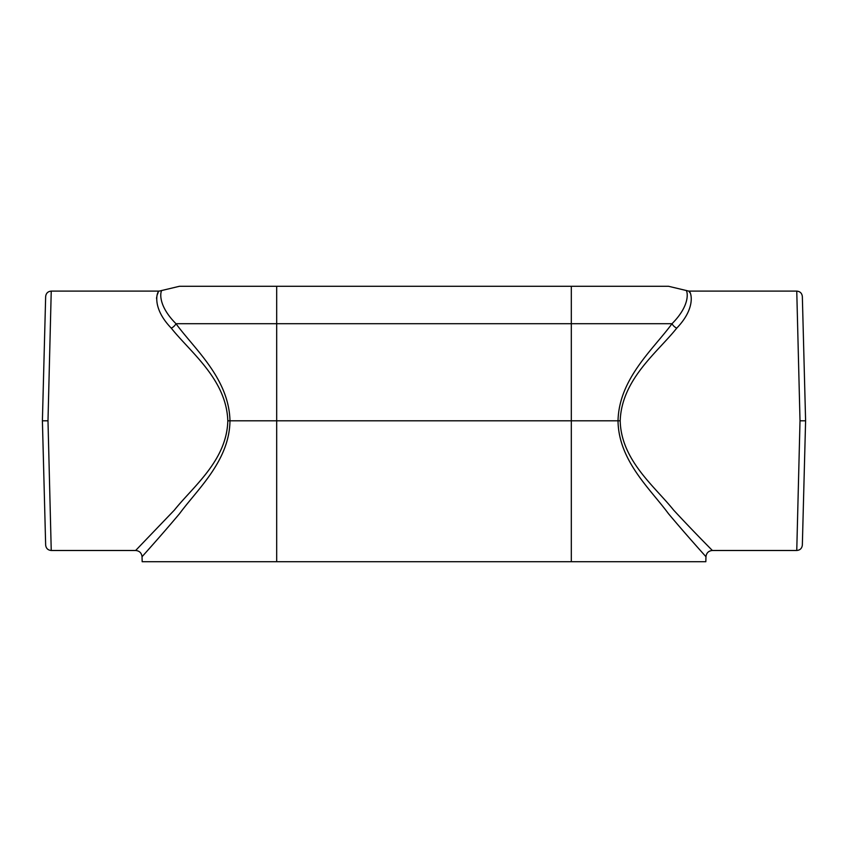 <?xml version="1.0" encoding="UTF-8"?>
<svg xmlns="http://www.w3.org/2000/svg" width="848" height="848" viewBox="0 0 848 848"><rect width="100%" height="100%" fill="white"/><g stroke="black" fill="none" stroke-linecap="round" stroke-linejoin="round"><path stroke-width="1.27" d="M51.24 291.108C47.912 291.415 46.057 293.228 45.654 296.546L42.4 420.799L47.986 420.799L51.24 291.108L159.223 291.108C157.537 290.334 150.647 306.753 171.243 328.123A6.402 3.89 138.4 0 0 175.992 323.713C194.468 349.005 228.971 378.462 229.978 420.799C229.501 460.687 197.616 489.063 179.553 513.665C159.371 537.653 141.881 556.818 142.04 556.733C141.796 556.913 159.329 537.706 179.5 513.729C197.52 489.137 229.437 460.888 229.978 420.799L227.805 420.799C226.914 460.326 193.005 486.688 174.455 510.008L135.638 550.49L174.349 510.125C192.888 486.773 226.808 460.591 227.805 420.799C226.416 379.332 190.387 352.238 171.243 328.123M42.4 420.799L45.654 545.052C46.057 548.37 47.912 550.182 51.24 550.49L47.986 420.799M800.014 420.799L796.76 550.49C800.088 550.182 801.943 548.37 802.346 545.052L805.6 420.799L802.346 296.546C801.943 293.228 800.088 291.415 796.76 291.108L800.014 420.799L805.6 420.799M51.24 550.49L135.638 550.49C139.443 550.85 141.584 552.928 142.04 556.733L142.263 556.479M145.411 552.949L154.484 542.731M705.96 556.733L705.833 561.715L571.319 561.715L571.319 420.799L618.022 420.799C618.499 460.687 650.384 489.063 668.447 513.665C688.629 537.653 706.119 556.818 705.96 556.733C706.204 556.913 688.671 537.706 668.5 513.729C650.48 489.137 618.563 460.888 618.022 420.799L620.195 420.799C621.086 460.326 654.995 486.688 673.545 510.008C694.374 532.502 712.627 550.681 712.362 550.49C708.557 550.85 706.416 552.928 705.96 556.733L705.737 556.479M711.737 549.854L708.769 546.843M700.363 538.236L695.667 533.392M693.516 542.731L697.215 546.907M702.133 552.44L702.61 552.981M142.04 556.733L142.167 561.715L571.319 561.715M796.76 550.49L712.362 550.49M689.848 292.602L689.244 291.68M618.022 420.799C618.998 378.611 653.363 349.175 672.008 323.713C691.979 303.711 686.944 289.581 685.894 290.419C687.007 289.709 691.873 303.828 672.008 323.713A6.402 3.89 41.6 0 0 676.757 328.123C697.353 306.753 690.473 290.345 688.777 291.108C690.442 290.345 697.385 306.69 676.757 328.123C657.825 352.047 621.637 379.173 620.195 420.799M158.152 292.613L157.039 295.274M156.668 297.129L156.551 298.549M672.008 323.713L571.319 323.713L571.319 420.799L229.978 420.799M175.992 323.713C156.021 303.711 161.056 289.581 162.106 290.419C160.993 289.709 156.127 303.828 175.992 323.713L276.681 323.713L276.681 286.285L179.437 286.285L159.223 291.108M796.76 291.108L688.777 291.108L668.563 286.285L276.681 286.285M276.681 561.715L276.681 323.713L571.319 323.713L571.319 286.285"/></g></svg>
